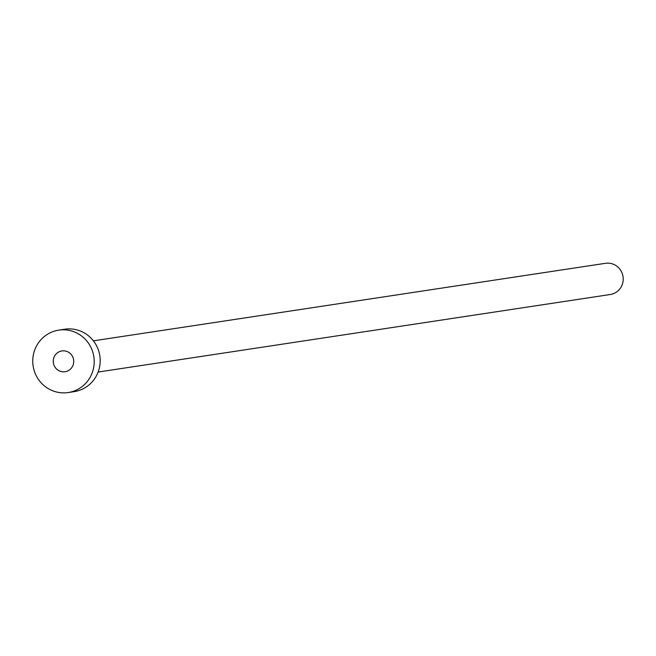 <?xml version="1.0" encoding="UTF-8"?>
<svg xmlns="http://www.w3.org/2000/svg" width="656" height="656" viewBox="0 0 656 656"><rect width="100%" height="100%" fill="white"/><g stroke="black" fill="none" stroke-linecap="round" stroke-linejoin="round"><path stroke-width="0.98" d="M63.083 371.837A10.521 10.242 -98.6 0 0 73.71 360.816A10.521 10.242 -98.6 0 0 61.91 350.935A10.521 10.242 -98.6 0 0 63.083 371.837M93.398 340.841L605.496 263.31A15.777 15.359 81.4 0 1 608.465 263.163A15.777 15.359 81.4 0 1 623.2 278.136A15.777 15.359 81.4 0 1 610.219 294.519L98.129 372.05M58.761 330.132L64.739 329.222A31.562 30.717 81.4 0 1 70.676 328.918A31.562 30.717 81.4 0 1 100.147 358.873A31.562 30.717 81.4 0 1 74.185 391.632L68.208 392.542A31.562 30.717 81.4 0 1 62.271 392.837A31.562 30.717 81.4 0 1 32.8 362.891A31.562 30.717 81.4 0 1 58.761 330.132A31.562 30.717 81.4 0 1 64.69 329.829A31.562 30.717 81.4 0 1 94.161 359.775A31.562 30.717 81.4 0 1 68.208 392.542"/></g></svg>
